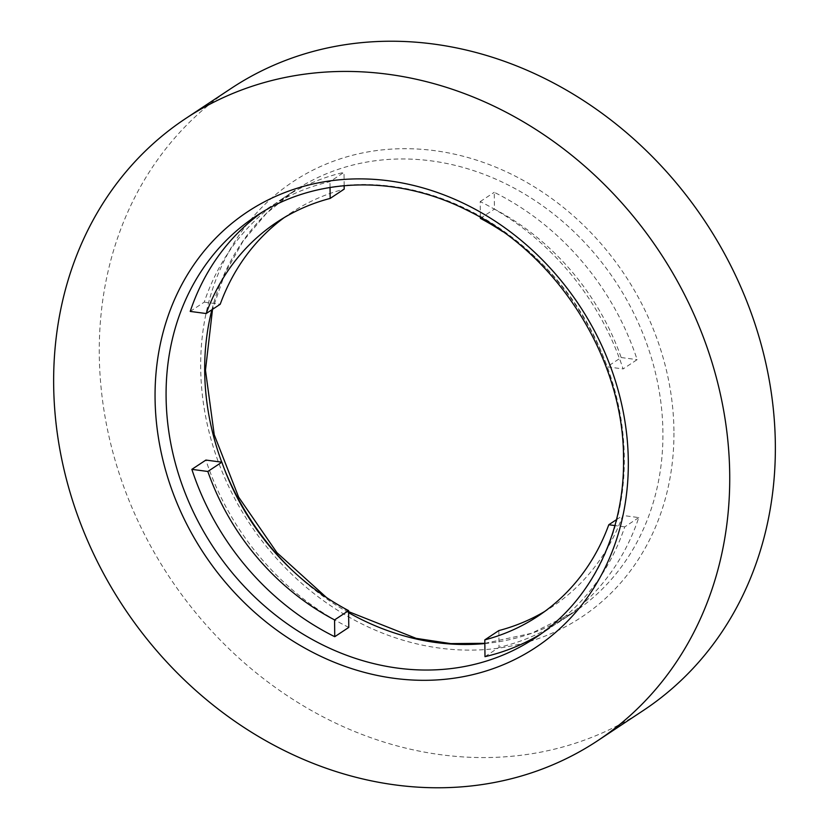 <?xml version="1.0" encoding="UTF-8"?>
<svg xmlns="http://www.w3.org/2000/svg" width="829" height="829" viewBox="0 0 829 829"><rect width="100%" height="100%" fill="white"/><g stroke="black" fill="none" stroke-linecap="round" stroke-linejoin="round"><path stroke-width="0.62" stroke-dasharray="4.14 3.11" d="M348.781 627.408A252.886 217.892 56.5 0 1 205.903 460.064M484.986 656.661L499.017 647.366A252.886 217.892 56.5 0 0 561.098 620.734A252.886 217.892 56.5 0 0 638.786 517.586L622.817 515.462A236.306 203.613 56.5 0 1 551.948 606.911A236.306 203.613 56.5 0 1 544.819 611.387M638.786 517.586L624.755 526.871A252.886 217.892 56.5 0 1 547.057 630.03A252.886 217.892 56.5 0 1 540.819 633.978M643.242 710.536A373.112 321.486 56.5 0 1 289.549 697.199A373.112 321.486 56.5 0 1 99.283 354.491A373.112 321.486 56.5 0 1 231.374 88.268M480.385 217.353L480.219 201.592A252.886 217.892 56.5 0 1 623.097 368.936L637.138 359.651A252.886 217.892 56.5 0 0 494.25 192.297L494.426 209.095A236.306 203.613 56.5 0 1 621.17 357.527L607.129 366.812L623.097 368.936M502.571 231.54A236.306 203.613 56.5 0 1 607.129 366.812M480.395 218.379L494.426 209.095M621.17 357.527L637.138 359.651M624.755 526.871L614.911 525.565M616.475 519.659L622.817 515.462M498.84 630.579L499.017 647.366M480.219 201.592L494.25 192.297M190.214 311.414L204.245 302.129A252.886 217.892 56.5 0 1 281.943 198.97A252.886 217.892 56.5 0 1 344.014 172.339L329.983 181.634A252.886 217.892 56.5 0 0 267.902 208.266L255.622 216.39A252.886 217.892 -123.5 0 1 495.348 225.436A252.886 217.892 -123.5 0 1 624.31 457.722A252.886 217.892 -123.5 0 1 534.778 638.154L547.057 630.03M261.819 212.462A252.886 217.892 56.5 0 1 267.902 208.266M330.046 187.478L329.983 181.634M284.181 217.612A236.306 203.613 56.5 0 1 291.093 212.804A236.306 203.613 56.5 0 1 344.19 189.126M344.159 185.686L344.014 172.339M204.245 302.129L220.213 304.253M673.936 430.842A261.176 225.042 -123.5 0 0 434.707 150.66A261.176 225.042 -123.5 0 0 200.691 367.962A261.176 225.042 -123.5 0 0 439.919 648.143A261.176 225.042 -123.5 0 0 673.936 430.842M211.903 309.756A252.886 217.892 56.5 0 1 294.222 190.846A252.886 217.892 56.5 0 1 533.949 199.882A252.886 217.892 56.5 0 1 662.91 432.168A252.886 217.892 56.5 0 1 573.378 612.61A252.886 217.892 56.5 0 1 484.841 643.553M348.626 612.693A252.886 217.892 56.5 0 1 289.922 568.114M224.421 469.152A252.886 217.892 56.5 0 1 221.737 462.167M281.943 198.97L294.222 190.846L266.399 213.395L243.094 241.135L224.949 273.394L212.525 309.341M484.841 643.314L531.451 633.325L573.378 612.61L561.098 620.734M537.907 616.196L551.948 606.911M277.052 222.089L291.093 212.804M326.429 597.46L348.615 611.647"/><path stroke-width="1.24" d="M191.862 469.349L205.903 460.064L221.871 462.188L207.83 471.473L191.862 469.349A252.886 217.892 56.5 0 0 334.75 636.703L348.781 627.408L348.605 610.621A236.306 203.613 56.5 0 1 221.871 462.188M540.819 633.978A252.886 217.892 56.5 0 1 484.986 656.661L484.81 639.874A236.306 203.613 56.5 0 0 537.907 616.196A236.306 203.613 56.5 0 0 608.787 524.747L616.475 519.659M185.758 118.464L231.374 88.268A373.112 321.486 56.5 0 1 585.077 101.604A373.112 321.486 56.5 0 1 775.343 444.323A373.112 321.486 56.5 0 1 643.242 710.536L597.626 740.732A373.112 321.486 56.5 0 1 243.923 727.396A373.112 321.486 56.5 0 1 53.657 384.677A373.112 321.486 56.5 0 1 185.758 118.464A373.112 321.486 56.5 0 1 539.451 131.801A373.112 321.486 56.5 0 1 729.717 474.509A373.112 321.486 56.5 0 1 597.626 740.732M480.385 217.353L480.395 218.379A236.306 203.613 56.5 0 1 502.571 231.54M614.911 525.565L608.787 524.747M544.819 611.387A236.306 203.613 56.5 0 1 498.84 630.579L484.81 639.874M334.75 636.703L334.574 619.905A236.306 203.613 56.5 0 1 207.83 471.473M334.574 619.905L348.605 610.621M344.159 185.686L344.19 189.126L330.16 198.421A236.306 203.613 56.5 0 0 277.052 222.089A236.306 203.613 56.5 0 0 206.183 313.538L190.214 311.414A252.886 217.892 56.5 0 1 261.819 212.462M330.16 198.421L330.046 187.478M206.183 313.538L220.213 304.253A236.306 203.613 56.5 0 1 284.181 217.612M221.737 462.167A252.886 217.892 56.5 0 1 204.69 371.278A252.886 217.892 56.5 0 1 211.903 309.756M255.622 216.39A252.886 217.892 -123.5 0 0 166.09 396.832A252.886 217.892 -123.5 0 0 295.051 629.118A252.886 217.892 -123.5 0 0 534.778 638.154C590.341 601.978 624.703 534 623.532 458.8C623.988 359.558 558.176 254.451 468.074 210.732C396.231 174.007 314.004 176.981 255.622 216.39M155.064 398.158A261.176 225.042 56.5 0 1 389.081 180.857A261.176 225.042 56.5 0 1 628.309 461.038A261.176 225.042 56.5 0 1 394.293 678.34A261.176 225.042 56.5 0 1 155.064 398.158M484.841 643.553A252.886 217.892 56.5 0 1 348.626 612.693M289.922 568.114A252.886 217.892 56.5 0 1 224.421 469.152M212.525 309.341L205.468 370.2L214.224 434.738L238.617 497.089L276.948 552.684L326.429 597.46M348.615 611.647L416.148 638.361L450.758 643.605L484.841 643.314"/></g></svg>
